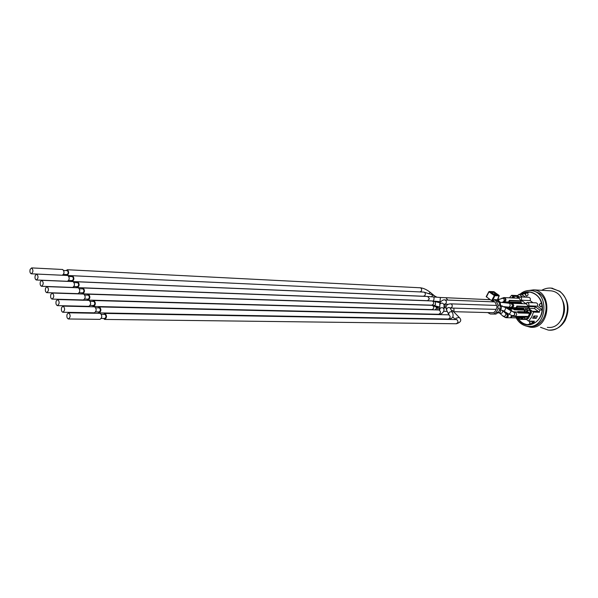 <?xml version="1.0" encoding="UTF-8"?>
<svg xmlns="http://www.w3.org/2000/svg" width="598" height="598" viewBox="0 0 598 598"><rect width="100%" height="100%" fill="white"/><g stroke="black" fill="none" stroke-linecap="round" stroke-linejoin="round"><path stroke-width="0.9" d="M526.36 303.866L528.639 306.841L527.989 308.03L516.642 307.656L517.292 306.453L516.777 306.056L516.986 306.535L516.298 307.066L516.687 307.08M528.774 313.247L518.429 312.971L518.765 312.343L517.771 311.573L528.124 311.864L529.118 312.627L529.133 314.683L528.184 316.402L515.005 316.372M526.913 316.634L526.599 317.209L516.238 316.985L516.552 316.402M527.473 308.015L527.316 309.562L526.091 311.805M513.159 296.952L513.966 297.221L512.673 296.219L518.75 296.503M519.034 298.245L521.262 301.198L520.851 302.394M515.08 298.073L514.332 297.498L514.781 298.058M535.135 315.991L534.537 317.06L533.416 317.037M512.075 307.604L525.283 307.94M524.439 309.465L514.676 309.166L513.682 308.396L523.459 308.71L524.439 309.465L524.431 311.76M523.556 317.142L524.162 317.613M529.746 309.704L530.605 309.988L528.004 307.992M526.457 319.392L528.527 321.111L534.425 321.208L532.833 322.479L531.121 321.156M513.428 308.867L512.03 308.105M515.11 302.274L515.88 302.865L515.558 303.455M521.463 302.865L520.462 302.827L520.701 302.386M520.619 303.649L519.565 302.797L520.462 302.827M520.664 303.642L521.546 303.687M516.373 308.486L516.769 307.753M519.034 303.59L519.385 302.939L520.297 303.635M521.538 307.91L521.142 308.635M526.995 311.835L527.683 310.579L529.536 310.1L530.508 312.679L531.405 312.702L530.979 310.272L532.31 311.296L538.237 311.394L539.381 312.261L533.498 312.096L531.629 317.097L528.527 321.111M504.069 301.841L518.944 302.431L518.421 303.567M516.156 307.738L515.76 308.463M531.405 312.702L528.146 318.607L526.091 319.384M522.532 307.948L522.136 308.665M519.55 302.334L518.944 302.431M520.641 302.341L509.242 301.93L509.885 300.734L509.369 300.331L508.726 301.527L509.242 301.93M520.753 300.809L509.369 300.331M518.645 296.429L512.71 296.152L511.604 295.3L517.547 295.584L519.326 296.944M533.498 312.096L532.355 311.222M536.167 318.315L532.691 318.248L533.954 315.961L537.43 316.043L536.167 318.315L534.537 317.06M521.359 317.942L506.693 317.71M522.996 317.127L522.532 317.972L511.155 317.732L510.64 317.329L511.29 316.14L513.443 316.192M525.582 297.139L521.546 294.418C524.222 292.549 527.107 291.794 530.202 292.168C538.297 294.201 542.281 300.174 542.154 310.093C541.504 315.52 539.202 319.661 535.262 322.516L532.833 322.479M542.154 310.093L539.732 310.018L539.381 312.261M525.246 319.145L522.704 319.093L521.785 318.383L520.096 319.362L518.548 317.949M522.704 319.093L523.414 317.142M530.456 321.141C529.551 322.554 529.791 323.578 531.181 324.228M532.489 322.217L530.934 324.236C529.514 323.608 529.252 322.576 530.164 321.133M540.943 303.283C539.179 304.375 539.134 305.526 540.816 306.752M542.087 305.698L540.57 306.744C538.791 305.361 538.903 304.21 540.906 303.276L541.713 303.687M526.905 292.654C525.164 293.708 525.104 294.851 526.726 296.077M527.458 292.893C528.497 294.522 528.169 295.576 526.479 296.07C524.76 294.687 524.88 293.543 526.853 292.646L527.458 292.893M518.75 297.251L517.322 297.191L516.799 298.148M517.547 295.584L519.094 294.298L522.652 297.004M535.472 306.774L534.5 308.538L528.602 308.344L529.581 306.565L535.472 306.774L539.732 310.018M538.237 311.394L534.5 308.538M517.322 297.191L518.234 297.886L519.983 296.885C521.441 297.408 521.875 298.514 521.277 300.218L525.567 303.5L527.324 302.498C528.804 303.022 529.252 304.143 528.654 305.855L529.581 306.565M521.546 294.418L519.094 294.298M528.049 307.918L528.602 308.344M509.481 297.819L511.604 295.3M520.686 302.267L522.585 303.724M528.58 297.281L528.826 297.288C530.277 297.811 530.71 298.91 530.12 300.592L521.277 300.218M530.12 300.592L532.923 302.715M535.89 302.835L536.137 302.842C537.617 303.365 538.058 304.472 537.46 306.169L528.654 305.855M537.46 306.169L542.184 309.764M522.032 294.44L529.522 292.101M528.46 324.714L527.772 324.669C523.571 324.168 520.238 321.918 517.763 317.934M510.572 303.41L511.41 303.291L512.935 305.832L510.954 307.544L510.356 307.327M508.98 307.2L511.021 307.379L512.822 305.81L511.268 303.463M516.642 307.656L516.298 307.066M528.116 306.445L516.777 306.056M528.639 306.841L517.292 306.453M512.516 311.618L513.473 311.737C514.833 312.649 515.08 313.883 514.228 315.43L511.948 315.632M513.473 311.992L510.909 310.766C510.834 312.395 510.124 313.509 508.771 314.085L512.561 315.826L514.175 315.363C514.968 313.935 514.729 312.814 513.473 311.992L513.331 311.947M518.765 312.343L529.118 312.627M515.461 316.379L516.238 316.985M517.771 311.573L517.434 312.201L518.429 312.971M508.151 309.009L508.988 308.852L510.64 310.601M510.543 310.541L508.891 309.024M524.102 310.085L514.332 309.794L513.346 309.024L513.682 308.396M514.332 309.794L514.676 309.166M505.684 313.277L506.491 313.442C508.083 315.438 507.769 316.82 505.557 317.583L504.794 317.232M505.4 317.403L505.572 317.448C507.65 316.678 507.896 315.4 506.304 313.621L506.087 313.546M515.782 316.634L511.29 316.14M511.155 317.732L511.806 316.544M503.105 297.811L503.935 297.587C506.125 298.993 506.11 300.413 503.905 301.855L503.381 301.788M503.553 301.713L503.89 301.661C505.901 300.405 505.938 299.105 504.009 297.759L503.8 297.752M521.262 301.198L509.885 300.734M510.871 303.306L508.928 303.231M505.863 302.887L506.072 302.491L515.88 302.865M505.026 301.878L504.764 302.356L505.542 302.85M510.199 307.32L504.921 307.14M506.072 302.491L505.303 301.885M453.673 311.685L493.552 312.717L495.286 311.207L497.095 306.924L495.301 302.536L493.619 301.033L494.254 299.591L496.37 299.673L497.514 300.48L495.398 300.39L496.467 301.713L498.583 301.803L500.175 305.234L498.059 305.159L498.014 308.785L500.13 308.845L500.175 305.234M492.483 293.371L492.961 292.377L491.825 291.577L491.347 292.572M489.022 298.806L488.618 299.643M487.729 312.567L490.27 313.995L495.877 314.077L490.517 314.01M495.877 314.077L498.455 312.283L496.34 312.231L493.754 314.025M496.34 312.231L498.014 308.785M498.059 305.159L496.467 301.713M495.398 300.39L494.254 299.591M498.583 301.803L497.514 300.48M500.13 308.845L498.455 312.283M491.825 291.577L493.941 291.689L495.084 292.482L494.367 293.962M495.084 292.482L492.961 292.377M493.619 301.033L491.586 300.622L486.181 296.66L488.865 291.667L493.522 291.667M486.398 296.952L489.007 291.846L494.217 295.502L494.8 295.733L494.658 295.135L491.586 300.622M499.136 295.502L497.23 300.286M499.173 295.801L494.8 295.733L492.505 300.988M100.06 313.337L100.3 313.337C102.355 315.654 102.236 317.665 99.941 319.369L68.576 318.981M67.126 314.204C66.55 316.671 66.954 318.263 68.336 318.981C70.601 317.232 70.721 315.168 68.695 312.799L67.126 314.204M94.484 306.819L94.716 306.826C96.741 309.136 96.614 311.132 94.349 312.814L63.044 312.261M61.624 307.529C61.063 309.973 61.452 311.551 62.812 312.261C65.055 310.534 65.182 308.486 63.186 306.124L61.624 307.529M88.982 300.39L89.214 300.398C91.195 302.7 91.068 304.681 88.825 306.34L57.587 305.638M56.205 300.944C55.644 303.365 56.033 304.928 57.363 305.63C59.583 303.919 59.71 301.893 57.752 299.538L56.205 300.944M83.556 294.044L83.78 294.052C85.731 296.346 85.596 298.312 83.376 299.957L52.213 299.097M50.86 294.448C50.307 296.847 50.681 298.395 51.989 299.09C54.186 297.4 54.321 295.382 52.4 293.035L50.86 294.448M78.196 287.788L78.413 287.795C80.334 290.075 80.192 292.026 77.994 293.655L46.906 292.646M45.583 288.042C45.037 290.419 45.411 291.951 46.689 292.639C48.864 290.964 48.999 288.961 47.107 286.629L45.583 288.042M72.911 281.606L73.12 281.613C75.012 283.886 74.862 285.829 72.687 287.436L41.673 286.278M40.38 281.718C39.842 284.072 40.201 285.59 41.464 286.27C43.609 284.618 43.751 282.63 41.897 280.305L40.38 281.718M67.686 275.506L67.895 275.514C69.749 277.778 69.6 279.707 67.454 281.299L36.508 279.999M35.245 275.476C34.706 277.808 35.065 279.318 36.299 279.991C38.422 278.354 38.571 276.381 36.747 274.063L35.245 275.476M62.536 269.481L62.738 269.496C64.562 271.746 64.412 273.66 62.282 275.244L31.41 273.802M30.169 269.317C29.646 271.634 29.99 273.122 31.208 273.794C33.309 272.172 33.466 270.206 31.664 267.904L30.169 269.317M104.799 314.376L104.964 314.376C106.369 315.953 106.287 317.314 104.717 318.472L101.331 318.428M99.208 307.873L99.373 307.88C100.748 309.45 100.666 310.803 99.118 311.947L95.717 311.887M93.692 301.467L93.849 301.467C95.209 303.029 95.119 304.375 93.587 305.503L90.178 305.429M88.25 295.135L88.407 295.143C89.737 296.698 89.648 298.036 88.13 299.149L84.714 299.052M82.883 288.894L83.025 288.894C84.34 290.449 84.243 291.772 82.741 292.878L79.317 292.766M77.576 282.727L77.725 282.734C79.011 284.274 78.914 285.597 77.426 286.689L73.995 286.562M72.343 276.642L72.485 276.65C73.748 278.19 73.651 279.498 72.179 280.582L68.748 280.432M67.17 270.632L67.312 270.64C68.561 272.172 68.456 273.473 66.998 274.549L63.56 274.385M503.897 306.632L508.883 307.185C510.386 306.154 510.572 304.86 509.429 303.291L500.257 302.252L500.593 305.615L502.664 306.124M97.967 311.924L99.059 312.896C101.331 311.214 101.458 309.233 99.432 306.931L98.057 307.85M92.451 305.481L93.527 306.453C95.777 304.793 95.904 302.82 93.916 300.525L92.555 301.437M103.551 318.457L104.665 319.429C106.96 317.732 107.079 315.729 105.024 313.419L103.633 314.354M502.649 310.534L505.086 312.866L506.058 312.433M87.002 299.12L88.07 300.091C90.291 298.447 90.425 296.488 88.474 294.209L87.129 295.098M81.634 292.841L82.681 293.812C84.879 292.19 85.021 290.239 83.1 287.967L81.769 288.849M76.327 286.651L77.359 287.616C79.541 286.008 79.683 284.072 77.792 281.808L76.484 282.682M71.095 280.529L72.111 281.494C74.264 279.909 74.414 277.988 72.56 275.73L71.259 276.59M65.93 274.497L66.931 275.461C69.062 273.884 69.211 271.978 67.387 269.728L66.101 270.58M516.194 317.904C518.922 322.875 522.861 325.678 527.997 326.314C546.864 329.035 550.205 292.19 531.203 290.583L533.072 290.688L539.359 293.312C552.515 302.095 544.868 328.564 529.955 326.344M535.262 322.516L527.287 324.669C523.086 324.161 519.752 321.911 517.27 317.927M526.449 290.822L533.573 289.858C553.449 291.555 549.951 330.021 530.217 327.196L525.306 325.79M561.799 298.828C565.641 306.049 565.409 313.143 561.111 320.102M547.334 327.353C566.897 330.118 570.35 292.482 550.646 290.807L548.523 290.688M549.622 330.111C556.11 330.021 561.268 326.844 565.088 320.573C570.26 308.994 568.504 299.224 559.81 291.271L550.982 288.094M541.713 290.314C544.95 288.438 548.366 287.728 551.961 288.191L559.354 291.248C575.089 301.564 565.94 332.735 548.172 330.051L540.51 327.293M447.782 300.084L446.115 297.886M498.702 302.065L497.454 300.032M443.97 307.664C445.263 306.864 445.532 305.698 444.77 304.173M528.184 316.402L527.032 318.495L525.194 318.958L524.237 317.157M530.291 312.582L529.133 314.683M525.732 307.955L525.829 309.517L525.986 307.963M524.596 311.767L525.829 309.517L527.316 309.562M511.043 297.894L512.89 297.318L513.607 298.006M514.332 297.498L513.435 297.453L513.069 297.176L513.966 297.221M522.338 308.673L522.734 307.955M525.605 309.42L524.461 311.521M524.82 318.667L525.164 319.07M511.148 308.075L511.081 307.559M511.036 307.551L511.096 308.075M514.385 307.678L513.988 308.404M517.203 302.356L516.657 303.5M527.032 318.495L530.508 312.679L530.082 310.242L530.979 310.272M530.605 309.988L529.058 309.689L527.683 310.579M527.638 310.534L526.928 311.827L527.63 310.497L529.948 309.712M525.194 318.958L525.889 319.384L528.146 318.607M524.184 317.157L524.797 318.779M522.241 308.673L522.637 307.948L522.271 308.673M513.884 298.021L513.256 297.595M512.89 297.318L512.456 296.914L513.353 296.959M516.926 303.507L517.031 302.812M514.258 308.419L514.654 307.686M518.743 302.969L517.248 302.909L517.449 302.371M504.249 301.848C506.424 300.525 506.484 299.105 504.443 297.595L504.204 297.587M505.542 317.583L506.454 317.702C508.793 316.566 508.928 315.153 506.842 313.457L506.536 313.449M511.126 307.559L511.828 307.596C514.228 306.445 514.362 305.017 512.224 303.328L511.985 303.321M512.591 315.968L514.758 316.364C517.15 315.183 517.27 313.763 515.11 312.096L514.871 312.089M512.284 311.513L510.513 308.897M502.716 302.528L502.223 302.267M498.986 299.359L498.097 299.097M493.268 293.924L494.71 294.209L493.597 294.156M494.165 294.545L494.815 294.821M490.906 292.295L494.075 294.515M493.963 294.433L497.431 295.016M497.775 295.031L494.965 292.728M497.23 294.956L497.663 294.612M491.698 291.846L490.689 291.794L490.749 292.183M490.689 291.794L490.786 292.213M494.725 293.229L497.192 294.956M495.039 292.572L499.001 295.337L494.658 295.135L489.456 291.488L491.81 291.607M450.496 308.411L450.399 308.209C449.173 307.11 447.939 307.312 446.691 308.815L446.684 310.242L448.635 314.294M450.436 308.022L451.879 307.275C452.589 305.571 452.23 304.434 450.795 303.851L450.571 303.844M499.808 309.51L501.004 308.942C501.812 307.514 501.587 306.408 500.332 305.63M499.913 309.51L503.74 311.02L504.854 310.362L505.871 307.693L500.317 305.578M452.566 312.649L452.469 312.455C454.009 316.648 452.641 318.839 448.351 319.026C450.615 317.837 450.728 316.409 448.664 314.75L448.433 314.742M450.137 307.895L452.469 312.455C451.355 311.394 450.152 311.528 448.859 312.859L448.829 314.742M505.871 307.693L510.856 310.736M498.717 302.095L500.16 302.237M511.425 303.47L509.332 303.276M498.127 312.836L498.814 312.859C500.481 312.477 500.937 311.371 500.175 309.54M499.046 312.859L499.696 313.18C501.954 313.673 502.896 312.754 502.514 310.407L502.903 310.766M453.389 311.394L454.039 310.556L453.8 308.127M452.903 310.893L451.453 310.369M443.963 304.853L443.963 304.696C442.909 302.782 441.533 302.625 439.836 304.218L439.702 309.248M93.759 306.453L438.693 314.271C440.95 313.09 441.062 311.663 439.029 309.996L439.635 309.854L440.15 308.284C441.974 307.23 443.245 307.551 443.97 309.248L444.03 304.3L445.779 303.702C446.796 301.968 446.519 300.727 444.957 299.972L444.733 299.964M93.916 300.525L438.797 309.988M104.912 319.429L456.154 323.757C458.442 322.554 458.539 321.126 456.453 319.467L456.214 319.467M459.212 317.411L455.885 318.241L455.646 319.459M499.846 313.315L502.911 316.073C505.168 316.574 506.102 315.654 505.721 313.315L505.572 313.18M88.287 300.091L432.018 309.607C434.26 308.433 434.372 307.013 432.369 305.346L432.145 305.339M432.832 309.435L433.543 309.846M434.768 309.884C436.346 309.129 436.719 308 435.897 306.49L435.157 305.922M437.018 309.943L437.437 308.314L436.248 306.759M438.857 309.988L439.014 308.59L437.34 306.938M82.898 293.82L431.793 305.174L433.356 304.21C433.894 302.543 433.498 301.467 432.167 300.966L431.943 300.958M434.29 305.585L435.494 304.561L435.217 301.482M77.576 287.623L427.585 300.689L429.394 298.813L427.749 296.496M433.221 301.063L434.066 299.127L433.924 296.922M433.587 301.1L440.008 301.654L440.405 297.483L427.966 296.511L77.792 281.808M500.055 302.229L498.104 299.807L497.581 299.934M501.834 302.431L503.404 301.773C504.854 299.882 504.391 298.664 502.021 298.11L501.886 298.163M438.865 302.461L439.283 301.594M424.498 296.361L423.534 296.264L425.081 295.3C425.612 293.67 425.223 292.609 423.937 292.108L423.72 292.101M431.689 296.735L432.765 294.978L423.937 292.108L72.56 275.73M67.133 275.469L419.886 291.914L421.254 291.219C422.009 289.544 421.687 288.393 420.297 287.78L420.088 287.773M429.125 293.341L430.313 292.429C426.86 289.671 423.526 288.131 420.297 287.78L67.387 269.728M521.164 294.395C529.933 287.466 542.842 295.778 542.468 308.493C542.476 321.208 529.312 329.341 520.746 322.27L517.008 317.919M490.308 299.71L440.405 297.483M446.003 307.806L443.97 307.738M511.066 308.075L510.954 307.544M524.154 317.157L524.82 318.809L525.889 319.384M519.266 298.26L503.935 297.587M507.777 313.479L506.491 313.434M526.569 319.481L520.342 319.369M528.826 297.288L519.983 296.885M536.137 302.842L527.324 302.498M512.262 308.112L506.244 307.918M526.599 303.874L511.41 303.283M517.457 312.156L513.473 311.737M513.368 308.987L508.988 308.852M504.787 302.319L502.32 302.222M497.857 299.097L499.48 299.157M494.875 294.836L494.426 293.992L493.208 293.88M490.853 292.228L494.987 294.851L497.603 294.978M497.319 300.346L499.225 295.905L495.047 292.549M68.695 312.799L100.3 313.337M63.186 306.124L94.716 306.826M57.752 299.538L89.214 300.398M52.4 293.035L83.78 294.052M47.107 286.629L78.413 287.795M41.897 280.305L73.12 281.613M36.747 274.063L67.895 275.514M31.664 267.904L62.738 269.496M101.406 314.316L104.964 314.376M95.807 307.806L99.373 307.88M90.291 301.377L93.849 301.467M84.834 295.031L88.407 295.143M79.459 288.767L83.025 288.894M74.145 282.585L77.725 282.734M68.905 276.485L72.485 276.65M63.732 270.46L67.312 270.64M446.586 310.041C445.218 306.079 446.624 304.016 450.795 303.851L496.646 305.443M496.168 309.398L450.66 308.03M449.008 314.832L99.432 306.931M448.351 319.026L99.298 312.896M508.771 314.085L503.793 311.05M456.401 323.765C461.095 322.225 461.97 320.042 459.017 317.217L452.469 310.534M439.717 304.696C439.62 301.056 444.037 299.292 444.957 299.972L494.845 301.915M443.97 309.248C444.329 312.761 439.829 314.959 438.925 314.279M448.156 304.285L444.8 304.165M456.827 319.564L105.024 313.419M452.783 316.85L455.265 319.452M506.312 313.614L505.228 312.866M505.4 317.411L503.06 316.207M439.552 307.006L436.615 306.916L437.003 307.342L432.369 305.346L88.474 294.209M432.249 309.607L432.817 309.443M447.244 311.401L443.634 311.311M505.639 312.881L506.827 312.904M508.023 309.002L509.055 309.031M440.076 302.79L432.167 300.966L83.1 287.967M433.999 305.518L432.01 305.182M439.709 307.051L434.626 305.69M431.808 300.951L427.794 300.697M440.008 301.654L440.681 301.713M497.484 299.964L504.009 297.759M423.534 296.264L72.321 281.509M436.921 297.184L432.758 294.978M437.078 301.983L435.763 301.287M434.656 295.98L430.283 292.407M531.203 290.583C526.995 290.12 523.235 291.368 519.909 294.336M550.646 290.807L533.573 289.858M527.287 324.669L527.772 324.669M551.961 288.191L552.425 288.221"/></g></svg>
